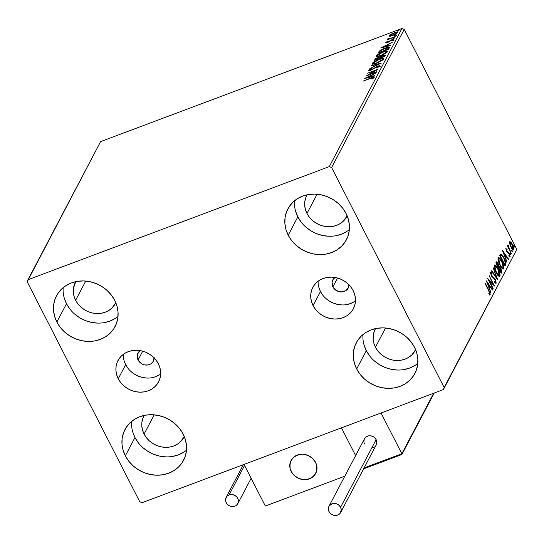 <?xml version="1.0" encoding="UTF-8"?>
<svg xmlns="http://www.w3.org/2000/svg" width="544" height="544" viewBox="0 0 544 544"><rect width="100%" height="100%" fill="white"/><g stroke="black" fill="none" stroke-linecap="round" stroke-linejoin="round"><path stroke-width="0.82" d="M140.474 350.39L137.618 353.892L137.204 356.918L138.081 359.978L142.712 351.172L138.081 359.978A8.704 7.745 27.7 0 1 137.986 353.07A8.704 7.745 27.7 0 1 140.162 350.601M348.996 284.199L348.582 287.232L345.726 290.727L341.108 291.951L336.294 290.496L332.901 286.851L337.532 278.038L332.901 286.851A8.704 7.745 27.7 0 1 332.799 279.942A8.704 7.745 27.7 0 1 334.982 277.467M318.131 281.221A22.916 20.38 -152.3 0 0 320.477 291.509L313.065 305.606A22.916 20.38 27.7 0 1 312.814 287.422A22.916 20.38 27.7 0 1 332.806 277.202A22.916 20.38 27.7 0 1 353.124 290.564L354.695 294.528L355.436 298.622L355.314 302.702L354.341 306.598L352.546 310.175L350.01 313.283L346.82 315.806L343.108 317.648L339.007 318.736L334.682 319.036L330.29 318.526L326.012 317.234L322.007 315.207L318.424 312.514L315.404 309.278L313.065 305.606L311.501 301.641L310.76 297.548L310.882 293.468L311.855 289.571L313.643 285.994L316.186 282.887L319.369 280.364L323.088 278.521L327.189 277.433L331.514 277.134L335.9 277.644L340.184 278.936L344.189 280.962L347.772 283.655L350.792 286.892L353.124 290.564A22.916 20.38 27.7 0 1 353.382 308.754A22.916 20.38 27.7 0 1 333.39 318.968A22.916 20.38 27.7 0 1 313.065 305.606L320.477 291.509A22.916 20.38 -152.3 0 0 355.477 300.859M123.311 354.355A22.916 20.38 -152.3 0 0 125.664 364.643L118.252 378.733A22.916 20.38 27.7 0 1 118 360.55A22.916 20.38 27.7 0 1 137.992 350.336A22.916 20.38 27.7 0 1 158.311 363.698L159.875 367.656L160.616 371.756L160.494 375.836L159.521 379.732L157.733 383.302L155.196 386.41L152.007 388.933L148.288 390.776L144.187 391.87L139.862 392.17L135.476 391.66L131.192 390.368L127.187 388.334L123.604 385.648L120.591 382.405L118.252 378.733L116.681 374.775L115.947 370.675L116.062 366.602L117.042 362.698L118.83 359.128L121.366 356.021L124.556 353.498L128.268 351.655L132.369 350.567L136.7 350.268L141.086 350.778L145.364 352.07L149.376 354.096L152.952 356.782L155.972 360.026L158.311 363.698A22.916 20.38 27.7 0 1 158.562 381.881A22.916 20.38 27.7 0 1 138.57 392.102A22.916 20.38 27.7 0 1 118.252 378.733L125.664 364.643A22.916 20.38 -152.3 0 0 160.657 373.986M131.648 421.389A33.089 29.424 -152.3 0 0 134.96 437.498L125.324 455.818A33.089 29.424 27.7 0 1 124.964 429.563A33.089 29.424 27.7 0 1 153.823 414.814A33.089 29.424 27.7 0 1 183.165 434.105L185.429 439.824L186.49 445.74L186.32 451.629L184.912 457.259L182.328 462.414L178.663 466.902L174.06 470.546L168.694 473.205L162.778 474.783L156.529 475.211L150.198 474.477L144.017 472.607L138.23 469.676L133.062 465.8L128.704 461.122L125.324 455.818L123.066 450.099L121.999 444.183L122.169 438.301L123.576 432.67L126.16 427.509L129.826 423.021L134.429 419.383L139.794 416.718L145.71 415.147L151.96 414.718L158.297 415.446L164.472 417.316L170.258 420.247L175.433 424.123L179.785 428.808L183.165 434.105A33.089 29.424 27.7 0 1 183.532 460.36A33.089 29.424 27.7 0 1 154.666 475.116A33.089 29.424 27.7 0 1 125.324 455.818L134.96 437.498L138.339 442.802M294.535 200.763A33.089 29.424 -152.3 0 0 297.847 216.872L288.211 235.192A33.089 29.424 27.7 0 1 287.851 208.937A33.089 29.424 27.7 0 1 316.71 194.188A33.089 29.424 27.7 0 1 346.052 213.486L348.316 219.205L349.377 225.121L349.207 231.003L347.8 236.633L345.216 241.794L341.55 246.276L336.947 249.92L331.582 252.579L325.666 254.157L319.416 254.585L313.086 253.851L306.904 251.988L301.118 249.057L295.943 245.174L291.591 240.496L288.211 235.192L285.954 229.48L284.886 223.564L285.056 217.675L286.464 212.044L289.048 206.89L292.713 202.402L297.316 198.757L302.682 196.098L308.598 194.521L314.847 194.092L321.184 194.827L327.359 196.69L333.146 199.621L338.32 203.504L342.672 208.182L346.052 213.486A33.089 29.424 27.7 0 1 346.419 239.741A33.089 29.424 27.7 0 1 317.553 254.49A33.089 29.424 27.7 0 1 288.211 235.192L297.847 216.872L301.22 222.176M362.998 334.546A33.089 29.424 -152.3 0 0 366.309 350.656L356.674 368.975A33.089 29.424 27.7 0 1 356.306 342.72A33.089 29.424 27.7 0 1 385.172 327.971A33.089 29.424 27.7 0 1 414.508 347.262L416.772 352.981L417.84 358.897L417.663 364.786L416.255 370.416L413.671 375.571L410.006 380.059L405.409 383.704L400.044 386.362L394.121 387.933L387.879 388.368L381.541 387.634L375.36 385.764L369.573 382.833L364.405 378.957L360.046 374.279L356.674 368.975L354.409 363.256L353.342 357.34L353.518 351.451L354.926 345.828L357.51 340.666L361.175 336.178L365.772 332.534L371.137 329.875L377.06 328.304L383.302 327.869L389.64 328.603L395.821 330.473L401.608 333.404L406.776 337.28L411.135 341.965L414.508 347.262A33.089 29.424 27.7 0 1 414.875 373.517A33.089 29.424 27.7 0 1 386.009 388.273A33.089 29.424 27.7 0 1 356.674 368.975L366.309 350.656L369.682 355.953M63.192 287.606A33.089 29.424 -152.3 0 0 66.504 303.722L56.868 322.041A33.089 29.424 27.7 0 1 56.501 295.786A33.089 29.424 27.7 0 1 85.367 281.03A33.089 29.424 27.7 0 1 114.702 300.329L116.967 306.048L118.034 311.964L117.858 317.846L116.457 323.476L113.873 328.637L110.208 333.118L105.604 336.763L100.239 339.429L94.323 341L88.074 341.428L81.736 340.694L75.555 338.83L69.775 335.9L64.6 332.024L60.241 327.338L56.868 322.041L54.604 316.322L53.536 310.406L53.713 304.518L55.121 298.887L57.705 293.733L61.37 289.245L65.974 285.6L71.332 282.941L77.255 281.364L83.504 280.935L89.835 281.67L96.016 283.54L101.803 286.464L106.971 290.346L111.33 295.025L114.702 300.329A33.089 29.424 27.7 0 1 115.07 326.584A33.089 29.424 27.7 0 1 86.21 341.333A33.089 29.424 27.7 0 1 56.868 322.041L66.504 303.722L69.877 309.019M75.636 300.288A22.637 20.135 27.7 0 1 75.385 282.329A22.637 20.135 27.7 0 1 75.759 281.649L73.474 288.306L73.358 292.332L74.086 296.378L75.636 300.288L85.748 281.064L75.636 300.288A22.637 20.135 27.7 0 0 95.71 313.494A22.637 20.135 27.7 0 0 115.457 303.402A22.637 20.135 27.7 0 0 115.804 302.709L112.125 307.877L108.977 310.366L105.312 312.188L101.259 313.262L96.982 313.562L92.65 313.058L88.42 311.78L84.463 309.774L80.927 307.122L77.942 303.919L75.636 300.288M375.435 347.228A22.637 20.135 27.7 0 1 375.19 329.263A22.637 20.135 27.7 0 1 375.564 328.583L374.238 331.384L373.279 335.24L373.157 339.266L373.891 343.312L375.435 347.228L385.546 327.998L375.435 347.228A22.637 20.135 27.7 0 0 395.508 360.427A22.637 20.135 27.7 0 0 415.262 350.336A22.637 20.135 27.7 0 0 415.609 349.642L411.93 354.81L408.782 357.299L405.11 359.122L401.064 360.203L396.787 360.495L392.455 359.992L388.226 358.714L384.268 356.708L380.725 354.056L377.747 350.853L375.435 347.228M306.979 213.445A22.637 20.135 27.7 0 1 306.728 195.486A22.637 20.135 27.7 0 1 307.108 194.806L305.782 197.608L304.824 201.457L304.701 205.489L305.429 209.535L306.979 213.445L317.091 194.222L306.979 213.445A22.637 20.135 27.7 0 0 327.053 226.651A22.637 20.135 27.7 0 0 346.8 216.56A22.637 20.135 27.7 0 0 347.147 215.859L343.475 221.027L340.326 223.523L336.654 225.345L332.602 226.42L328.331 226.712L323.993 226.216L319.77 224.937L315.806 222.931L312.27 220.279L309.291 217.076L306.979 213.445M144.092 434.071A22.637 20.135 27.7 0 1 143.84 416.106A22.637 20.135 27.7 0 1 144.221 415.426L142.895 418.234L141.936 422.083L141.814 426.108L142.542 430.161L144.092 434.071L154.204 414.841L144.092 434.071A22.637 20.135 27.7 0 0 164.166 447.27A22.637 20.135 27.7 0 0 183.913 437.179A22.637 20.135 27.7 0 0 184.26 436.485L180.588 441.653L177.439 444.149L173.767 445.964L169.714 447.046L165.444 447.338L161.106 446.835L156.883 445.556L152.918 443.557L149.382 440.898L146.404 437.696L144.092 434.071M27.962 279.732L100.586 141.63L401.941 28.506L329.317 166.607L27.962 279.732L27.2 281.792L139.774 501.779L142.059 502.697L443.414 389.572L516.8 249.41L444.176 387.512L331.602 167.518L404.226 29.417L516.8 249.41L404.226 29.417L401.941 28.506L100.586 141.63L27.2 281.792L139.774 501.779L142.059 502.697L443.414 389.572L444.176 387.512L331.602 167.518L329.317 166.607L27.962 279.732M397.406 32.694C397.433 31.933 396.345 31.967 394.128 32.81L389.348 35.72L389.62 36.251L389.348 35.72L390.361 36.23L394.896 34.585L397.406 32.694L397.358 32.218L396.059 32.232L391.524 34.007L389.592 35.38L389.388 36.176L392.666 35.591L397.46 32.327M387.634 38.978L388.695 39.413L387.219 39.97L395.209 36.666L389.45 38.733L388.049 38.59L387.634 39.161L388.566 39.161L387.219 39.97L395.209 36.666L389.946 38.59L388.049 38.59L387.614 39.127L387.92 39.726M385.703 42.65L387.362 42.602L391.734 40.1L392.748 40.093L392.931 40.446L392.748 40.093L391.653 40.922L392.258 40.868L393.727 39.692L391.898 39.732L388.416 42.146L386.668 42.269L387.743 41.473L387.192 41.5L385.703 42.65L387.675 42.48L392.163 39.964L392.748 40.093L391.653 40.922L392.258 40.868L393.761 39.603L391.585 39.862L387.348 42.303L386.655 42.337L387.743 41.473L387.192 41.5L385.676 42.847M389.259 47.974L389.307 47.192L388.083 47.151L382.949 48.919L379.399 51.054L377.998 53.122L388.654 49.123L389.395 47.294L385.057 48.035L379.399 51.054L377.998 53.122L388.654 49.123L389.259 47.974M385.315 55.474C385.465 54.794 384.662 54.788 382.908 55.44L379.773 57.242L380.045 57.78L379.773 57.242L377.747 57.63L374.143 60.459L384.798 56.46L385.193 54.985L382.473 55.617L379.773 57.242L375.673 58.636L374.143 60.459L384.798 56.46L385.376 55.114L385.676 55.712M381.31 63.097L371.518 65.45L371.3 65.865L378.753 64.029L369.825 68.68L381.31 63.097L371.518 65.45L371.3 65.865L378.753 64.029L369.825 68.68L381.31 63.097M376.788 71.699L368.859 74.671L378.08 69.231L367.424 73.229L375.176 70.625L365.928 76.078L376.584 72.073L368.859 74.671L378.039 69.319L367.424 73.229L375.176 70.625L365.928 76.078L376.788 71.699M373.959 77.493C373.796 76.949 372.715 77.112 370.695 77.989L363.304 81.07L372.014 77.833L372.885 77.819L371.518 79.002L372.239 78.887L373.959 77.493L373.007 77.2L363.304 81.07L370.389 78.411L372.864 77.908L371.518 79.002L372.239 78.887L374 77.228L374.299 77.826M364.67 78.479L374.49 76.058L374.707 75.65L371.559 76.425L372.286 75.038L376.19 72.835L364.698 78.418L374.49 76.058L374.707 75.65L371.559 76.425L372.286 75.038L376.19 72.835L364.67 78.479M379.936 66.123L377.597 66.164L371.056 70.135L369.838 69.897L371.552 68.721L371.056 68.673L368.75 70.298L368.927 70.652L368.75 70.298L370.77 70.251L372.497 69.448L377.386 66.552L378.828 66.558L379.032 66.96L378.828 66.558L376.645 68L379.936 66.123L379.678 65.715L378.094 65.987L370.926 69.89L369.804 69.999L371.552 68.721L371.056 68.673L368.703 70.502L371.634 69.884L377.57 66.484L378.855 66.49L377.026 68.109L379.97 65.858L380.276 66.45M372.735 63.906L372.463 63.24C372.518 64.246 374.068 64.165 377.121 62.995L382.704 60.044L383.676 59.004L383.568 58.371L380.011 58.881L374.238 61.615L372.613 63.002L372.504 63.798L376.183 63.328L383.676 59.004L383.744 58.534M376.591 56.569L376.319 55.903C376.373 56.909 377.93 56.828 380.984 55.658L386.56 52.707L387.539 51.673L387.423 51.041L383.404 51.707L378.094 54.284L376.468 55.672L376.366 56.467L380.038 55.991L387.539 51.673L387.6 51.197M380.698 48.001L390.517 45.58L390.735 45.166L387.586 45.941L388.314 44.56L392.21 42.357L380.725 47.94L390.517 45.58L390.735 45.166L387.586 45.941L388.314 44.56L392.21 42.357L380.698 48.001M394.679 37.876L392.884 38.61L394.686 37.801L394.992 38.393M396.209 34.972L394.414 35.7L396.216 34.891L396.522 35.482M398.704 30.226L396.909 30.96L398.711 30.151L399.017 30.743M509.796 244.079L511.34 247.806L513.21 249.92L513.856 248.696L513.094 245.786L511.272 242.488L509.891 241.577L509.708 243.726L510.986 247.146C512.081 249.315 512.992 250.158 513.72 249.669L512.448 244.365L510.87 242.032L509.694 241.801L509.796 244.079M511.387 253.837L508.028 245.004L508.273 246.976L507.695 245.854L507.498 246.235L511.387 253.837L508.973 248.234L508.259 245.031L508.273 246.976L507.695 245.854L507.498 246.235L511.387 253.837M505.437 248.955L506.988 249.077L506.049 248.73L506.212 250.328L507.348 252.498L509.157 254.089L509.585 255.469L509.415 255.87L508.858 255.496L509.102 256.421L509.646 256.829L510.109 256.442L509.334 253.674L507.062 251.362L506.505 249.9L506.661 249.567L507.205 249.954L506.988 249.077L506.049 248.73L506.688 251.444L509.157 254.089L509.483 256.748M500.915 253.966L499.712 255.51L505.036 265.914L505.893 263.956L505.743 262.235L502.955 255.911L501.024 253.973L499.712 255.51L505.036 265.914L505.641 264.772L505.029 264.996L504.798 265.445L505.641 264.772C506.138 263.078 505.607 260.753 504.036 257.808L500.766 253.994M501.18 273.251L501.826 271.293L500.8 268.144L499.032 266.268L497.311 262.283L496.536 261.807L495.856 262.847L501.18 273.251L501.697 272.265L500.8 268.144L499.032 266.268L498.141 263.588C497.298 261.956 496.658 261.474 496.223 262.147L495.856 262.847L501.18 273.251M497.685 279.888L493.231 267.838L496.42 277.345L491.749 270.654L491.531 271.068L497.719 279.827L493.231 267.838L496.42 277.345L491.749 270.654L491.531 271.068L497.685 279.888M493.163 288.49L489.206 280.745L494.462 286.022L489.138 275.618L492.912 283.757L487.642 278.467L492.966 288.871L489.206 280.745L494.462 286.022L489.138 275.618L492.912 283.757L487.642 278.467L492.966 288.871L493.163 288.49M488.56 290.38L489.688 293.148L489.566 293.678L488.791 293.393L489.097 294.386L490.198 294.651L489.94 292.509L485.214 283.077L488.56 290.38L489.654 293.59L488.791 293.393L489.097 294.386L490.198 294.651L488.811 290.108L485.214 283.077L485.017 283.458L488.56 290.38M486.377 280.867L490.872 292.856L489.648 288.599L490.375 287.212L492.347 290.04L492.565 289.626L486.377 280.867L490.872 292.856L489.648 288.599L490.375 287.212L492.347 290.04L492.565 289.626L486.377 280.867M491.137 273.394L490.606 273.591L491.137 273.394L492.17 274.067L492 273.129L491.436 273.34L492 273.129L490.593 272.32L491.375 275.631L495.081 279.793L495.618 282.248L494.326 281.282L494.435 282.118L496.237 283.152L495.414 279.677L491.552 275.21L491.096 273.53L492.17 274.067L492 273.129L490.851 272.163L490.559 273.346L491.817 276.4L495.081 279.793L495.652 282.173L494.326 281.282L494.435 282.118L495.958 283.472L495.285 279.426L491.552 275.21L491.232 273.299L490.6 273.544M496.148 272.646L497.678 275.128L499.215 276.481L500.024 275.91L499.95 273.843L497.624 267.886L496.033 265.662L494.843 264.894L494.21 265.513L494.224 267.186L496.148 272.646C497.651 275.624 498.909 276.801 499.922 276.168C500.256 274.203 499.65 271.748 498.114 268.804C496.59 265.778 495.326 264.595 494.312 265.254C494 267.24 494.612 269.708 496.148 272.646M500.004 265.309L501.534 267.791L503.071 269.144L503.88 268.58L503.805 266.506L501.48 260.549L499.895 258.325L498.698 257.557L498.066 258.182L498.08 259.848L500.004 265.309C501.514 268.294 502.772 269.464 503.778 268.831C504.111 266.873 503.506 264.418 501.976 261.467C500.453 258.441 499.181 257.258 498.168 257.924C497.855 259.91 498.474 262.371 500.004 265.309M502.404 250.39L506.899 262.371L505.675 258.121L506.403 256.734L508.375 259.563L508.592 259.148L502.438 250.322L506.899 262.371L505.675 258.121L506.403 256.734L508.375 259.563L508.592 259.148L502.404 250.39M510.381 254.306L510.877 254.912L510.966 254.327L510.15 253.069L510.993 254.857L510.102 253.123L510.381 254.306M511.911 251.396L512.407 252.001L512.496 251.416L511.68 250.165L512.523 251.947L511.632 250.213L511.911 251.396M514.406 246.656L514.903 247.262L514.991 246.67L514.175 245.419L515.012 247.207L514.74 246.024L514.128 245.473L514.406 246.656M64.24 298.003L66.504 303.722A33.089 29.424 -152.3 0 0 118.014 316.438M74.236 313.698L79.404 317.58L85.19 320.511L91.372 322.374L97.709 323.109M103.952 322.68L109.874 321.103L115.24 318.444M364.045 344.937L366.309 350.656A33.089 29.424 -152.3 0 0 417.819 363.372M374.041 360.638L379.209 364.514L384.996 367.445L391.177 369.315L397.508 370.049M403.757 369.614L409.68 368.043L415.038 365.384M295.582 211.16L297.847 216.872A33.089 29.424 -152.3 0 0 349.364 229.595M305.578 226.855L310.753 230.738L316.54 233.668L322.714 235.532L329.052 236.266M335.301 235.838L341.217 234.26L346.582 231.601M132.695 431.78L134.96 437.498A33.089 29.424 -152.3 0 0 186.476 450.221M142.691 447.481L147.866 451.357L153.653 454.288L159.827 456.158L166.165 456.892M172.414 456.464L178.33 454.886L183.695 452.227M489.627 294.807L489.607 293.651L489.641 294.766M489.763 294.814L490.198 294.651L489.763 294.814M489.416 295.052L490.198 294.651M488.94 293.876L489.444 293.692L488.94 293.876M489.559 293.678L488.9 293.916M487.179 283.009L487.472 283.424L487.179 283.009M489.634 286.525L490.171 287.293L489.634 286.525M492.17 289.775L492.565 289.626L492.17 289.775M489.77 287.443L490.375 287.212L489.226 288.47L489.77 287.443M487.676 283.342L489.743 286.307L488.859 287.49L489.185 287.368L487.676 283.342L487.356 283.465L489.743 286.307L489.185 287.368L487.676 283.342M488.43 280.01L489.165 280.765L488.43 280.01M492.34 283.975L492.912 283.757L492.34 283.975M492.633 283.859L493.075 284.73L492.633 283.859M495.618 282.248L495.013 282.472M490.13 272.401L490.593 272.32M489.988 272.551L491.388 273.36L490.593 272.551M491.885 276.502L492.361 276.325L491.885 276.502M491.749 276.549L492.531 277.12L493.136 276.889L492.531 277.12L493.673 278.127L492.143 276.848M495.604 282.268L495.496 281.785M496.019 277.494L496.42 277.345L496.019 277.494M496.135 277.454L496.312 277.916L496.135 277.454M494.027 265.159L494.639 264.928L494.312 265.254M494.38 265.146L495.727 266.22M499.467 274.856L499.317 276.393L499.922 276.168L499.256 276.495L499.467 274.856M495.965 266.512L495.421 265.88M494.904 265.418L494.231 265.125M498.522 275.584L497.801 275.352M494.136 267.009L494.306 266.451M494.863 266.308L496.006 266.431L497.916 269.178L499.113 275.359L496.019 272.388L496.346 272.265L494.863 266.308C495.693 265.826 496.706 266.784 497.916 269.178L499.324 272.898L499.372 275.114C498.556 275.597 497.549 274.645 496.346 272.265L495.054 269.022L494.863 266.308L494.258 266.54L495.108 266.07L494.496 266.302M497.95 275.461L499.372 275.114M496.543 261.8L496.223 262.147M496.25 262.092L497.019 262.936M497.801 263.718L498.141 263.588L497.801 263.718L498.406 266.676L497.978 266.988L498.311 266.866L496.808 263.14L496.162 263.439L497.128 262.936L497.794 263.697M498.501 266.465L499.032 266.268L498.501 266.465M498.488 266.492L499.501 267.247M501.167 271.13L501.092 272.49L501.697 272.265L500.936 272.782L501.072 270.688M499.746 267.594L498.42 266.492M497.264 263.33L496.148 262.038M498.345 267.974L498.726 267.492L498.345 267.974M496.808 263.14L498.297 264.772L498.311 266.866L496.604 263.534L496.998 262.942L496.386 263.167M498.855 267.934L499.338 267.26L498.726 267.492L499.338 267.26L500.602 268.525L500.834 271.803L500.5 271.925L500.834 271.803L498.855 267.934L498.522 268.056L499.46 267.247L500.602 268.525L501.248 270.62L500.834 271.803L498.855 267.934M497.889 257.822L498.494 257.591L498.168 257.924M498.236 257.808L499.582 258.89M503.105 269.164L503.322 267.519L503.173 269.062L503.778 268.831L503.112 269.158M499.82 259.182L499.276 258.55M498.76 258.087L498.093 257.788M502.377 268.246L501.656 268.022M497.991 259.672L498.161 259.121M503.227 267.777L502.268 267.791L499.875 265.05L500.201 264.928L498.753 261.032L498.719 258.971C499.548 258.488 500.562 259.447 501.772 261.848L503.186 265.56L503.227 267.777C502.411 268.26 501.405 267.315 500.201 264.928L498.719 258.971L498.114 259.202L499.616 258.91L501.772 261.848L503.227 267.777L501.806 268.124M505.26 263.133L505.029 264.996L505.233 262.949M501.16 255.204L499.984 256.176L500.643 255.394M504.689 264.466L500.46 256.197L500.126 256.319L500.589 255.952L500.045 256.156L501.31 255.15L503.839 258.189L505.301 262.779L504.689 264.466L504.363 264.595L504.689 264.466L500.46 256.197L501.194 255.184L502.894 256.55L504.723 260.168L505.301 262.779L504.689 264.466M500.704 255.374L501.31 255.15M503.207 252.532L503.499 252.946L503.207 252.532M505.662 256.04L506.199 256.809L505.662 256.04M508.198 259.298L508.592 259.148L508.198 259.298M505.798 256.965L506.403 256.734L505.254 257.992L505.798 256.965M503.703 252.865L505.77 255.83L504.886 257.013L505.213 256.89L503.703 252.865L503.384 252.987L505.77 255.83L505.213 256.89L503.703 252.865M505.553 248.846L506.049 248.73M506.661 251.858L507.872 252.035L506.865 251.777L507.266 251.627L506.546 251.151L506.539 249.642L506.063 249.818L507.205 249.954L506.988 249.077L506.457 249.628L505.845 248.9M506.539 249.642L505.995 249.805M506.593 250.186L505.927 249.866M509.538 255.775L508.858 255.496L509.102 256.421L510.041 256.666L509.633 256.822L510.041 256.666L509.334 253.674L507.872 252.035L507.26 252.26L508.062 252.851L508.667 252.62L508.062 252.851L508.28 253.144M509.266 257.054L510.041 256.666M509.47 256.795L509.368 255.551M508.402 253.327L507.117 252.192M509.551 253.293L510.102 253.123M510.19 253.871L510.714 253.674L510.19 253.871M508.592 248.377L508.973 248.234L508.592 248.377M511.081 250.39L511.632 250.213M511.72 250.961L512.244 250.764L511.72 250.961M509.32 241.794L509.694 241.801M509.082 242.026L510.87 242.032L510.258 242.257L512.448 244.365L512.115 244.494L513.114 249.886L513.72 249.669L513.128 249.893M513.108 249.9L513.23 248.751L512.468 249.125M510.666 242.712L509.565 241.781M513.237 248.737L512.305 248.479L510.857 246.894L511.183 246.772L510.17 242.733L512.251 244.752L513.325 247.989L513.237 248.737L511.183 246.772L510.17 242.733L509.578 242.957L510.564 242.597M513.577 245.643L514.128 245.473M514.216 246.214L514.74 246.024L514.216 246.214M498.719 258.971L498.358 258.964M510.17 242.733L509.714 242.808M372.939 77.901L373.803 77.71M372.749 78.554L372.579 78.214L372.749 78.554M373.075 78.322L372.864 77.908L373.075 78.322M373.184 78.384L372.864 77.908M373.871 77.704L372.878 77.921M371.287 75.956L371.98 75.623L371.287 75.956M371.042 76.908L371.11 75.609L371.042 76.908M367.254 77.486L371.11 75.609L370.716 76.99L367.254 77.486L367.418 77.799L367.254 77.486L371.11 75.609L370.552 76.67L367.254 77.486M379.154 66.973L378.828 66.558M368.75 70.298L369.022 71.128M369.233 70.659L369.872 70.142M370.117 70.632L369.838 69.897M378.882 66.443L379.814 66.3M379.984 66.307L378.869 66.45M369.961 70.081L369.179 70.713M383.676 59.004C383.663 57.984 382.126 58.052 379.066 59.221L372.463 63.24L372.708 64.28M372.463 63.24L372.769 63.832L373.497 62.988M373.973 63.893L373.565 62.812L374.374 61.968L378.869 59.595C381.337 58.65 382.575 58.596 382.582 59.425L377.318 62.614C374.864 63.553 373.612 63.621 373.565 62.812L378.869 59.595L381.636 58.847L383.717 58.915M373.742 62.784L372.715 63.94M383.874 58.97L382.31 58.956M382.901 59.602L382.622 59.051L382.84 59.935L382.582 59.425L377.448 62.866L374.252 63.39L373.565 62.812M374.932 60.16L375.489 59.568M379.107 57.895L378.678 58.011M375.53 59.534L374.884 60.234M384.52 56.175L384.438 56.651M378.692 58.351L379.161 58.296M375.435 59.67L377.57 58.004L379.148 58.575L378.95 58.194L378.984 58.643L375.435 59.67L376.938 58.269L379.025 57.752L378.848 58.385L375.435 59.67M379.365 58.494L379.052 57.786L378.95 58.194M379.943 57.977L382.704 55.821L384.132 56.052L384.411 56.603L384.132 56.052L384.037 56.746L379.943 57.977L381.759 56.243L384.254 55.638L383.908 56.488L379.943 57.977M384.472 56.583L384.132 56.052M387.539 51.673C387.518 50.646 385.982 50.714 382.928 51.884L376.319 55.903L376.57 56.943M376.319 55.903L376.625 56.501L377.42 55.474L382.724 52.265C385.193 51.313 386.43 51.258 386.437 52.095L386.696 52.598L386.437 52.095L381.174 55.277C378.719 56.222 377.468 56.284 377.42 55.474L379.59 53.727L382.724 52.265L385.492 51.51L387.58 51.578M377.597 55.454L376.577 56.61M380.807 56.426L381.283 56.25M387.729 51.632L386.172 51.619M386.811 52.503L386.485 51.714L385.002 53.38L380.419 55.549L378.107 56.052L377.359 55.644M377.828 56.556L377.42 55.474M378.651 52.877L378.393 52.374L378.651 52.877M378.699 52.972L379.698 51.653L378.699 52.972M379.692 51.632L379.399 51.054L379.692 51.632M388.171 47.763L388.545 48.43L388.239 47.831L388.246 49.273L387.974 48.742L379.426 52.591L380.297 50.878L382.752 49.32L388.239 47.831L387.892 49.409L379.297 52.333L380.297 50.878L384.86 48.416L389.382 47.702M389.545 47.75L388.001 47.818M388.545 48.43L388.28 49.341L388.545 48.43M387.314 45.478L388.008 45.145L387.314 45.478M387.07 46.43L387.138 45.132L387.07 46.43M383.282 47.008L387.138 45.132L386.743 46.512L383.282 47.008L383.445 47.321L383.282 47.008L387.138 45.132L386.58 46.192L383.282 47.008M386.301 42.915L386.764 42.561M386.743 42.405L386.92 42.758M386.961 42.949L386.668 42.269M392.204 40.331L394.026 40.283M393.067 40.569L392.748 40.093M387.029 42.384L386.233 42.976M393.591 39.964L392.591 40.195M392.904 38.549L393.196 39.222M387.933 39.576L388.355 39.188L388.049 38.59L388.722 39.12L388.219 39.29M394.434 35.639L394.726 36.312M389.348 35.72L389.293 36.081M389.681 36.258L390.3 35.36L393.938 33.184L396.447 33.055L396.664 33.483L396.447 33.055L392.999 35.462L390.3 35.36L394.189 33.089L396.386 32.715L395.236 34.082L392.353 35.394L390.293 35.632M396.447 33.055L397.378 32.742M397.657 32.817L396.365 32.83M390.313 35.591L389.654 36.312M390.3 35.36L390.565 36.067M396.923 30.892L397.222 31.572M382.486 58.922L382.582 59.425M386.342 51.585L386.437 52.095M329.317 166.607L401.941 28.506L404.226 29.417L331.602 167.518L329.317 166.607M444.176 387.512L516.8 249.41L444.176 387.512M127.996 368.315L125.664 364.643L124.093 360.686M159.419 374.843L155.7 376.686L151.599 377.781M147.274 378.073L142.888 377.57L138.604 376.271L134.599 374.245L131.016 371.559M154.197 357.979A8.704 7.745 27.7 0 1 153.394 361.175A8.704 7.745 27.7 0 1 145.799 365.058A8.704 7.745 27.7 0 1 138.081 359.978L141.474 363.63L144.622 364.895L147.934 364.97L150.906 363.854L153.082 361.719L154.176 357.333M318.913 287.552L320.477 291.509L322.816 295.181M325.836 298.425L329.412 301.111L333.424 303.144L337.702 304.436L342.088 304.946M346.419 304.647L350.52 303.552L354.232 301.709M349.017 284.852A8.704 7.745 27.7 0 1 348.214 288.048A8.704 7.745 27.7 0 1 340.619 291.931A8.704 7.745 27.7 0 1 332.901 286.851L332.064 282.241L333.118 279.398L335.294 277.263M291.21 471.512A13.933 12.39 27.7 0 1 291.054 460.462A13.933 12.39 27.7 0 1 303.212 454.247A13.933 12.39 27.7 0 1 315.561 462.373L312.31 458.17L307.693 455.301L302.423 454.206L297.303 455.049L293.107 457.708L290.476 461.768L289.809 466.616L290.258 469.105L292.631 473.749L296.643 477.353L301.682 479.373L306.979 479.502L311.732 477.714L315.214 474.293L316.894 469.751L316.513 464.78L315.561 462.373A13.933 12.39 27.7 0 1 315.717 473.43A13.933 12.39 27.7 0 1 303.566 479.638A13.933 12.39 27.7 0 1 291.21 471.512M344.787 476.211L265.329 506.036L244.032 464.42L341.442 427.849L244.032 464.42L265.329 506.036L344.787 476.211M355.633 455.586L341.442 427.849L355.633 455.586L341.442 427.849L381.011 412.998L401.853 453.723L381.011 412.998L341.442 427.849L355.633 455.586M295.324 456.001L295.324 456.001A13.933 12.39 27.7 0 1 312.018 457.919A13.933 12.39 27.7 0 1 315.717 473.43A13.933 12.39 27.7 0 1 311.454 477.884A13.933 12.39 27.7 0 1 294.753 475.966A13.933 12.39 27.7 0 1 291.054 460.462A13.933 12.39 27.7 0 1 295.324 456.001L291.74 459.333L289.932 463.821L290.17 468.785L292.42 473.47L294.202 475.476L298.751 478.448L304.001 479.665L309.155 478.951L313.432 476.401L316.186 472.416L316.982 467.602L315.717 462.679L312.569 458.408L308.026 455.444L302.77 454.22L300.132 454.335L295.324 456.001M401.975 454.328L401.853 453.723L433.67 393.23L401.853 453.723L364.113 467.894L401.853 453.723L401.853 454.498L363.875 468.704M340.639 512.523L376.21 444.883A6.616 5.882 -152.3 0 0 376.135 439.634L340.571 507.273A6.616 5.882 27.7 0 1 340.639 512.523A6.616 5.882 27.7 0 1 334.866 515.474A6.616 5.882 27.7 0 1 329.004 511.618A6.616 5.882 27.7 0 1 328.93 506.369A6.616 5.882 27.7 0 1 334.703 503.418A6.616 5.882 27.7 0 1 340.571 507.273L376.135 439.634A6.616 5.882 -152.3 0 0 370.274 435.778A6.616 5.882 -152.3 0 0 364.5 438.722L328.93 506.369M340.571 507.273L339.021 505.281L336.831 503.914L334.329 503.397L331.894 503.798L329.168 505.954L328.372 508.116L328.549 510.476L329.678 512.679L331.582 514.393L333.975 515.352L336.491 515.413L338.749 514.563L340.401 512.938L341.238 509.599L340.571 507.273M372.062 447.766L374.32 446.923M375.972 445.298L376.768 443.136L376.591 440.776L375.462 438.573L373.558 436.859L371.164 435.9L368.648 435.839L366.391 436.689L364.738 438.314M364.222 439.348L363.902 441.646M364.12 442.83L364.568 443.979M244.562 465.453L229.078 494.89A6.616 5.882 27.7 0 1 236.484 496.631A6.616 5.882 27.7 0 1 237.83 503.615A6.616 5.882 27.7 0 1 234.865 506.185A6.616 5.882 27.7 0 1 227.46 504.444A6.616 5.882 27.7 0 1 226.114 497.461A6.616 5.882 27.7 0 1 229.078 494.89L244.562 465.453M229.078 494.89L227.086 496.148L225.556 499.208L225.733 501.568L226.862 503.771L228.766 505.485L231.159 506.444L233.675 506.505L235.933 505.655L237.585 504.03L238.388 501.874L238.211 499.508L237.082 497.304L235.178 495.598L232.784 494.632L229.078 494.89M509.456 255.857L508.844 256.088M508.048 244.997L507.436 245.222M508.463 246.017L507.858 246.248M396.481 32.803L396.787 33.395M401.955 454.396L434.228 393.02M363.508 468.894L401.812 454.519M251.138 478.305L237.83 503.615M243.358 464.671L226.127 497.434"/></g></svg>
